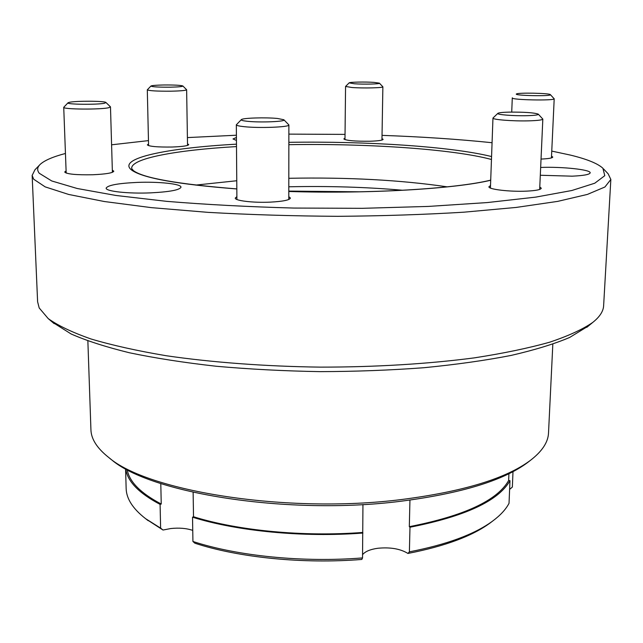 <?xml version="1.0" encoding="UTF-8"?>
<svg xmlns="http://www.w3.org/2000/svg" width="643" height="643" viewBox="0 0 643 643"><rect width="100%" height="100%" fill="white"/><g stroke="black" fill="none" stroke-linecap="round" stroke-linejoin="round"><path stroke-width="0.96" d="M160.79 483.512L161.24 504.024L160.091 504.377L160.621 528.136L163.017 530.033L170.781 528.538C179.196 527.654 186.518 528.273 192.747 530.395M362.58 554.652C365.2 551.445 370.304 549.315 377.891 548.262C390.325 547.072 400.348 548.8 407.943 553.446L409.39 551.847C446.885 544.541 474.622 534.301 492.586 521.111C500.342 515.356 505.824 509.425 509.031 503.316L509.979 480.667C498.574 500.841 465.235 516.361 409.977 527.228L409.318 526.681L409.945 500.101M362.949 504.53L362.531 557.915L361.824 559.442C303.327 564.16 238.746 557.602 194.869 543.206L192.932 541.47L192.53 517.197L193.519 516.747L193.125 492.289M508.926 473.714L508.645 480.514L509.979 480.667M529.631 460.967L527.614 462.534C503.421 480.57 460.983 493.494 400.284 501.315C287.654 515.582 149.996 493.237 111.424 459.632L109.423 458.033M87.866 340.935L90.928 429.733C91.161 439.024 97.085 448.267 108.699 457.454C147.544 491.348 287.212 513.982 401.457 499.547C463 491.646 505.969 478.593 530.371 460.396C542.113 451.37 548.158 442.215 548.519 432.932L552.827 344.182M163.017 530.033L146.258 519.182M125.586 468.771L126.141 488.383C126.358 498.679 132.852 508.774 145.623 518.684L160.621 528.136M160.091 504.377C138.824 493.173 127.37 481.326 125.731 468.851M362.901 533.047C303.191 537.62 237.235 531.206 192.53 517.197M362.531 532.46C303.303 536.993 237.894 530.636 193.519 516.747M161.24 504.024C140.624 493.189 129.275 481.728 127.201 469.639M508.645 480.514C497.248 500.527 464.142 515.911 409.318 526.681M192.932 541.47C237.444 556.05 303.086 562.705 362.531 557.915M491.943 521.594L489.982 523.08C472.219 536.117 444.876 546.245 407.943 553.446M409.39 551.847L409.977 527.228M509.618 489.395L512.35 487.072L513.001 471.64M540.305 175.258L572.149 176.174C583.643 175.643 589.655 174.534 590.178 172.854C591.07 169.648 561.773 166.545 540.659 167.445M137.2 182.411C118.071 183.311 107.727 185.224 106.151 188.134C105.516 191.341 128.278 193.848 150.55 192.868C169.631 191.887 179.775 189.99 180.98 187.185C181.398 183.898 158.885 181.527 137.2 182.411M236.423 137.498L233.007 138.96L236.447 140.439M187.507 143.831L188.729 144.619C188.045 145.824 182.532 146.628 172.187 147.022C157.551 147.215 149.264 146.5 147.343 144.876L148.541 144.072M381.974 138.607L383.124 139.346C382.665 140.303 378.341 140.938 370.135 141.235C354.984 141.38 346.215 140.608 343.828 138.936L344.994 138.221M539.782 186.92L541.277 188.222C540.827 189.693 535.965 190.658 526.697 191.132C510.052 191.952 488.037 189.339 488.937 186.751L490.513 185.546M288.787 196.629L290.411 198.06C289.663 200.086 282.952 201.444 270.277 202.135C253.35 202.947 234.671 200.712 235.266 198.052L236.881 196.621M112.34 170.154L113.803 171.215C112.887 172.967 105.886 174.14 92.801 174.751C76.115 175.049 66.743 174.14 64.686 172.019L66.1 170.901M288.795 191.092L359.63 191.807M65.449 153.468C52.967 156.771 44.568 160.388 40.252 164.327C37.198 167.212 36.868 170.194 39.271 173.272L51.745 180.964L77.256 188.512L115.893 195.464L166.617 201.339C205.792 204.578 248.222 206.821 293.899 208.059L362.548 208.316L428.415 206.419L487.249 202.569L535.74 197.12L571.844 190.505L594.767 183.215L604.782 175.676L602.901 168.257C597.717 163.483 586.874 159.086 570.389 155.084L551.758 151.097M603.544 168.948L608.141 173.803L610.842 179.461L604.926 186.992L587.397 194.419L557.706 201.38L516.128 207.44L463.916 212.182C424.501 214.585 382.505 215.96 337.921 216.321C293.015 216.04 249.709 214.714 208.002 212.359L151.338 207.633L104.295 201.516L68.664 194.451L45.179 186.88L33.661 179.204L32.15 175.426L34.939 169.8L39.593 165.01M588.433 325.985L569.626 337.471C554.226 343.997 534.695 349.985 511.032 355.442C485.16 360.474 456.16 364.565 424.034 367.708C390.574 370.215 355.941 371.525 320.142 371.638C284.343 371.027 249.733 369.235 216.313 366.261C184.236 362.668 155.293 358.167 129.492 352.782C105.91 346.995 86.459 340.726 71.156 333.99L52.517 322.239M32.15 175.426L37.607 301.76L39.191 307.949L48.217 318.606C58.111 325.655 72.394 332.455 91.049 338.99C112.195 345.267 137.24 350.837 166.175 355.724C211.925 362.395 265.101 366.397 320.174 367.129C375.247 367.169 428.479 363.906 474.317 357.87C503.316 353.393 528.433 348.168 549.669 342.197C568.412 335.919 582.783 329.32 592.782 322.408C599.75 316.83 603.359 311.26 603.624 305.714L610.842 179.461M447.239 186.848C400.774 180.024 347.967 177.171 288.811 178.288M236.761 180.747L195.633 185.096M402.807 190.264C366.285 187.089 328.284 185.931 288.803 186.791M551.517 156.145L552.779 157.061C552.433 158.074 548.519 158.741 541.036 159.07M492.072 142.722C458.178 139.209 421.495 136.758 382.03 135.368M345.034 134.387L288.876 134.122M236.407 135.223L187.402 137.586M148.469 140.616L111.593 144.804M170.082 87.183C178.601 86.998 182.861 86.588 182.845 85.969C180.731 85.238 174.398 84.908 163.844 84.98C156.362 85.125 152.069 85.471 150.968 86.009C151.772 86.845 158.146 87.239 170.082 87.183M182.861 85.993L186.631 89.755C185.972 90.494 180.723 90.976 170.885 91.193C156.988 91.274 149.12 90.816 147.303 89.819L150.952 86.033M354.349 83.775C363.817 84.474 380.994 84.032 379.394 83.148L374.009 82.384C365.264 81.757 349.599 82.063 349.141 82.867L354.349 83.775M379.41 83.164L382.874 86.797C383.614 87.882 363.182 88.364 351.994 87.512L345.564 86.451L349.125 82.883M516.393 94.023C513.918 95.598 550.271 96.434 550.416 94.794L550.384 94.642C549.54 93.131 517.31 92.528 516.417 93.999L516.393 94.023M550.4 94.658L554.186 98.813C554.178 100.847 510.968 99.938 512.286 97.945L512.367 97.816M509.232 112.115C502.689 112.284 498.912 112.686 497.899 113.321C495.665 114.599 513.46 116.07 527.059 115.684C534.952 115.443 538.673 114.928 538.247 114.124C534.092 112.678 524.415 112.011 509.232 112.115M538.279 114.165L542.829 119.084C542.419 119.984 537.805 120.571 528.98 120.844C513.146 121.31 492.144 119.646 492.964 118.055L497.859 113.353M277.471 118.473C265.752 117.251 242.54 117.974 241.35 119.622C240.779 120.257 242.797 120.812 247.402 121.294C260.487 122.725 286.947 121.567 283.844 119.735L277.471 118.473M283.893 119.783L288.884 124.927C290.089 127.145 259.065 128.367 243.874 126.647C238.939 126.116 236.423 125.498 236.327 124.798L241.302 119.67M104.696 103.193L105.91 102.478C104.97 100.927 76.091 100.774 69.476 102.285L68.054 102.759C65.08 104.496 98.009 104.889 104.696 103.193M105.942 102.502L110.379 106.746L108.916 107.662C101.216 109.728 62.475 109.431 63.729 107.309L68.029 102.792M490.705 180.249C455.397 188.801 369.998 194.009 288.795 191.485M236.825 188.954C177.798 184.364 142.762 178.087 131.694 170.106C116.086 158.274 167.453 147.938 236.479 144.169M491.461 159.48C452.479 148.999 366.719 143.357 288.86 144.675M236.495 146.588C176.479 150.036 130.135 158.435 131.711 168.659L133.535 170.716C143.518 178.095 177.95 184.163 236.825 188.913M288.86 142.328C366.116 141.082 450.912 146.451 491.565 156.554M527.614 462.534L530.371 460.396M148.195 520.693L145.623 518.684M489.982 523.08L492.586 521.111M111.424 459.632L108.699 457.454M490.713 180.128C456.289 188.664 370.36 194.009 288.795 191.453M586.77 327.351L592.782 322.408M54.157 323.63L48.217 318.606M186.631 89.755L187.531 145.414M147.303 89.819L148.581 145.664M382.874 86.797L381.95 140.061M345.564 86.451L344.978 139.676M512.286 97.945L511.724 112.075M554.202 98.749L551.437 157.913M492.964 118.055L490.424 188.045M542.829 119.084L539.67 189.436M236.327 124.798L236.905 199.483M288.884 124.927L288.787 199.491M110.483 106.931L112.396 172.324M63.729 107.309L66.181 173.088"/></g></svg>
